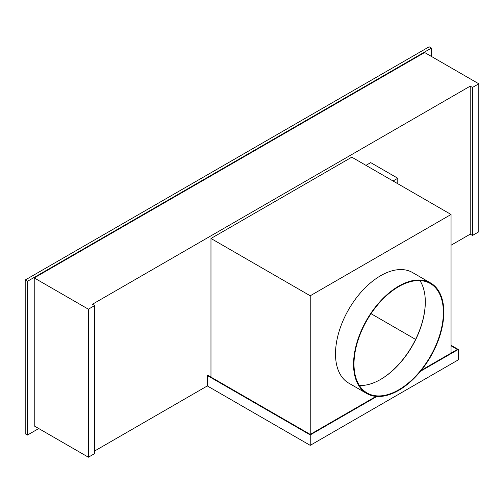 <?xml version="1.0" encoding="UTF-8"?>
<svg xmlns="http://www.w3.org/2000/svg" width="504" height="504" viewBox="0 0 504 504"><rect width="100%" height="100%" fill="white"/><g stroke="black" fill="none" stroke-linecap="round" stroke-linejoin="round"><path stroke-width="0.76" d="M478.8 83.796L424.639 52.523L34.228 277.924L34.228 425.937L88.389 457.21L94.708 453.562L94.708 305.55L92.453 304.246L470.226 86.14L470.226 234.152L472.481 235.456L478.8 231.808L478.8 83.796L472.481 87.444L472.481 235.456M470.226 86.14L472.481 87.444M431.411 56.435L431.411 48.094L27.455 281.314L27.455 435.059L38.739 428.545M27.455 435.059L25.2 433.755L25.2 280.01L429.15 46.79L431.411 48.094M25.2 280.01L27.455 281.314M470.226 234.152L451.042 245.227M207.364 385.913L94.708 450.954M34.228 277.924L88.389 309.198L88.389 457.21M94.708 305.55L88.389 309.198M393.044 180.993L397.782 178.252L370.705 162.622L365.967 165.356M397.782 178.252L397.782 183.727M451.042 353.109L451.042 214.477L310.225 295.779L210.974 238.474L351.792 157.172L451.042 214.477M210.974 377.105L210.974 238.474M451.042 345.29L458.262 349.461L458.262 359.881L310.225 445.353L207.364 385.963L207.364 375.543L207.812 375.285L310.225 434.41L310.225 295.779M371.032 313.69L415.605 339.419M348.718 383.109A63.832 36.855 120 0 1 335.5 353.89A63.832 36.855 120 0 1 363.359 289.649A63.832 36.855 120 0 1 412.549 272.551A63.832 36.855 120 0 0 363.359 289.649A63.832 36.855 120 0 0 335.5 353.89A63.832 36.855 120 0 0 348.718 383.109L366.773 393.529A63.832 36.855 120 0 0 415.957 376.431A63.832 36.855 120 0 0 443.822 312.197A63.832 36.855 120 0 0 430.599 282.977A63.832 36.855 120 0 0 381.415 300.075A63.832 36.855 120 0 0 353.55 364.31A63.832 36.855 120 0 0 366.773 393.529M380.407 379.556A63.832 36.855 120 0 0 425.313 301.77M451.042 345.807L457.361 349.461L421.331 370.257M376.041 396.409L310.225 434.41M458.262 349.461L420.538 371.24M376.834 396.472L310.225 434.927L207.364 375.543M310.225 445.353L310.225 434.927M359.384 385.484A63.189 36.483 120 0 0 425.313 302.035A63.189 36.483 120 0 0 419.939 280.596M443.369 312.455A63.189 36.483 120 0 0 430.284 283.525A63.189 36.483 120 0 0 381.585 300.453A63.189 36.483 120 0 0 354.003 364.052A63.189 36.483 120 0 0 367.088 392.975A63.189 36.483 120 0 0 415.787 376.047A63.189 36.483 120 0 0 443.369 312.455M412.549 272.551L430.599 282.977"/></g></svg>
